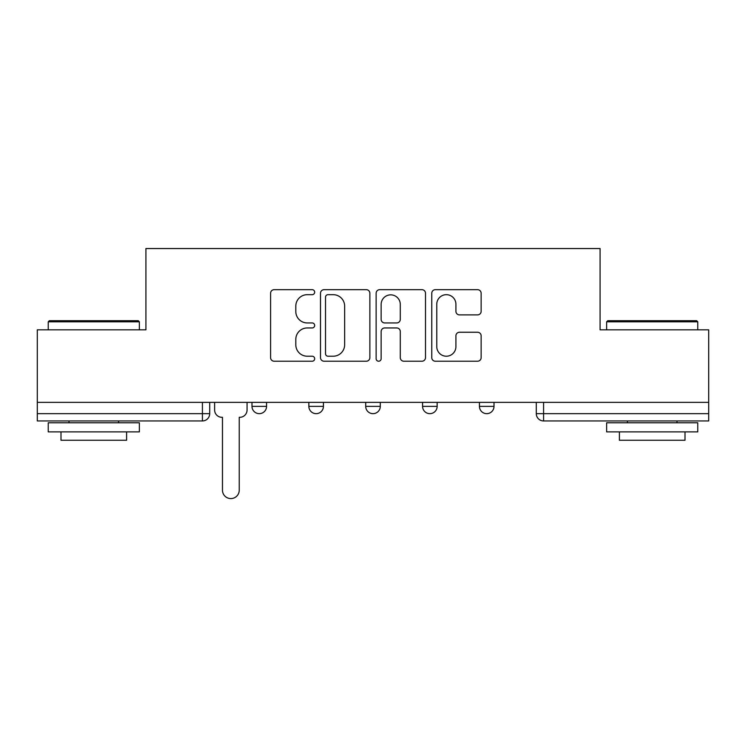 <?xml version="1.0" encoding="UTF-8"?>
<svg xmlns="http://www.w3.org/2000/svg" width="746" height="746" viewBox="0 0 746 746"><rect width="100%" height="100%" fill="white"/><g stroke="black" fill="none" stroke-linecap="round" stroke-linejoin="round"><path stroke-width="1.12" d="M314.681 292.171A2.508 2.508 0 0 0 312.182 289.672L274.164 289.672A3.581 3.581 0 0 0 270.584 293.253L270.584 357.651A3.581 3.581 0 0 0 274.164 361.223L312.182 361.223A2.508 2.508 0 0 0 314.681 358.723A2.508 2.508 0 0 0 312.182 356.215L307.259 356.215A11.451 11.451 0 0 1 295.808 344.764L295.808 339.402A11.451 11.451 0 0 1 307.259 327.951L312.182 327.951A2.508 2.508 0 0 0 314.681 325.452A2.508 2.508 0 0 0 312.182 322.943L307.259 322.943A11.451 11.451 0 0 1 295.808 311.492L295.808 306.13A11.451 11.451 0 0 1 307.259 294.679L312.182 294.679A2.508 2.508 0 0 0 314.681 292.171M422.572 406.365L422.572 402.355L422.572 406.365A7.292 7.292 0 0 0 429.864 413.657A7.292 7.292 0 0 1 422.572 406.365L437.147 406.365A7.292 7.292 0 0 1 429.864 413.657M308.853 406.365L308.853 402.355L308.853 406.365A7.292 7.292 0 0 0 316.136 413.657A7.292 7.292 0 0 1 308.853 406.365L323.428 406.365A7.292 7.292 0 0 1 316.136 413.657A7.292 7.292 0 0 0 323.428 406.365L323.428 402.355L323.428 406.365M477.561 314.896A3.581 3.581 0 0 0 481.142 311.315L481.142 293.253A3.581 3.581 0 0 0 477.561 289.672L435.347 289.672A3.581 3.581 0 0 0 431.766 293.253L431.766 357.651A3.581 3.581 0 0 0 435.347 361.223L477.561 361.223A3.581 3.581 0 0 0 481.142 357.651L481.142 335.821A3.581 3.581 0 0 0 477.561 332.25L459.489 332.25A3.581 3.581 0 0 0 455.918 335.821L455.918 346.648A9.567 9.567 0 0 1 446.341 356.215A9.567 9.567 0 0 1 436.774 346.648L436.774 304.247A9.567 9.567 0 0 1 446.341 294.679A9.567 9.567 0 0 1 455.918 304.247L455.918 311.315A3.581 3.581 0 0 0 459.489 314.896L477.561 314.896M37.3 402.355L37.3 329.825L145.918 329.825L145.918 248.539L600.082 248.539L600.082 329.825L708.7 329.825L708.7 402.355L37.3 402.355L37.3 413.657L209.71 413.657L209.71 402.355L209.71 413.657A7.292 7.292 0 0 1 202.418 420.949L37.3 420.949L37.3 413.657M369.867 293.253A3.581 3.581 0 0 0 366.295 289.672L324.072 289.672A3.581 3.581 0 0 0 320.5 293.253L320.5 357.651A3.581 3.581 0 0 0 324.072 361.223L366.295 361.223A3.581 3.581 0 0 0 369.867 357.651L369.867 293.253M379.705 289.672L421.928 289.672A3.581 3.581 0 0 1 425.5 293.253L425.5 357.651A3.581 3.581 0 0 1 421.928 361.223L403.856 361.223A3.581 3.581 0 0 1 400.285 357.651L400.285 331.532A3.581 3.581 0 0 0 396.704 327.951L384.722 327.951A3.581 3.581 0 0 0 381.141 331.532L381.141 358.723A2.508 2.508 0 0 1 378.632 361.223A2.508 2.508 0 0 1 376.133 358.723L376.133 293.253A3.581 3.581 0 0 1 379.705 289.672M536.29 402.355L536.29 413.657L708.7 413.657L708.7 420.949L543.582 420.949A7.292 7.292 0 0 1 536.29 413.657L536.29 402.355M708.7 402.355L708.7 413.657M494.011 402.355L494.011 406.365A7.292 7.292 0 0 1 486.718 413.657A7.292 7.292 0 0 1 479.436 406.365A7.292 7.292 0 0 0 486.718 413.657A7.292 7.292 0 0 0 494.011 406.365L494.011 402.355M479.436 402.355L479.436 406.365L494.011 406.365M437.147 402.355L437.147 406.365M380.292 402.355L380.292 406.365A7.292 7.292 0 0 1 373 413.657A7.292 7.292 0 0 1 365.708 406.365L380.292 406.365M365.708 402.355L365.708 406.365M266.564 402.355L266.564 406.365A7.292 7.292 0 0 1 259.282 413.657A7.292 7.292 0 0 1 251.989 406.365A7.292 7.292 0 0 0 259.282 413.657A7.292 7.292 0 0 0 266.564 406.365L266.564 402.355M251.989 402.355L251.989 406.365L266.564 406.365M543.582 402.355L543.582 420.949A7.292 7.292 0 0 1 536.29 413.657M328.007 294.679A2.508 2.508 0 0 0 325.508 297.188L325.508 353.716A2.508 2.508 0 0 0 328.007 356.215L333.201 356.215A11.451 11.451 0 0 0 344.643 344.764L344.643 306.13A11.451 11.451 0 0 0 333.201 294.679L328.007 294.679M400.285 304.433A9.567 9.567 0 0 0 390.708 294.856A9.567 9.567 0 0 0 381.141 304.433L381.141 319.363A3.581 3.581 0 0 0 384.722 322.943L396.704 322.943A3.581 3.581 0 0 0 400.285 319.363L400.285 304.433M214.624 402.355L214.624 410.011A7.292 7.292 0 0 0 221.916 417.303L222.467 417.303L222.467 490.197A8.383 8.383 0 0 0 230.85 498.58A8.383 8.383 0 0 0 239.233 490.197L239.233 417.303L239.774 417.303A7.292 7.292 0 0 0 247.066 410.011L247.066 402.355M48.238 321.806L49.329 320.705L138.262 320.705L139.362 321.806L48.238 321.806L48.238 329.825M139.362 431.878L48.238 431.878L48.238 422.768L139.362 422.768L139.362 431.878M126.606 431.878L126.606 440.261L60.995 440.261L60.995 431.878M606.638 321.806L607.738 320.705L696.671 320.705L697.762 321.806L606.638 321.806L606.638 329.825M697.762 431.878L606.638 431.878L606.638 422.768L697.762 422.768L697.762 431.878M685.005 431.878L685.005 440.261L619.394 440.261L619.394 431.878M202.418 402.355L202.418 420.949M139.362 329.825L139.362 321.806M118.586 422.768L118.586 420.949M69.014 422.768L69.014 420.949M697.762 329.825L697.762 321.806M676.986 422.768L676.986 420.949M627.414 422.768L627.414 420.949"/></g></svg>
